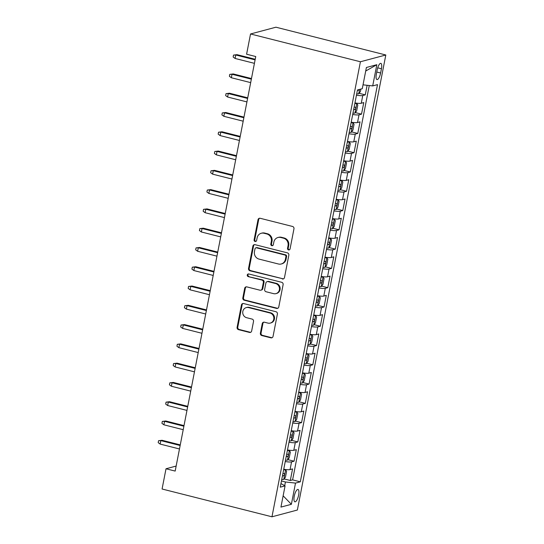 <?xml version="1.0" encoding="UTF-8"?>
<svg xmlns="http://www.w3.org/2000/svg" width="544" height="544" viewBox="0 0 544 544"><rect width="100%" height="100%" fill="white"/><g stroke="black" fill="none" stroke-linecap="round" stroke-linejoin="round"><path stroke-width="0.82" d="M288.538 249.927A1.367 1.278 -104.9 0 0 290.054 248.921L293.964 228.806A1.952 1.829 -104.9 0 0 292.536 226.46L260.175 218.28A1.952 1.829 -104.9 0 0 258.012 219.715L254.102 239.822A1.367 1.278 -104.9 0 0 255.714 241.468A1.367 1.278 -104.9 0 0 256.618 240.462L257.128 237.857A6.256 5.841 -104.9 0 1 261.263 233.267A6.256 5.841 -104.9 0 1 264.058 233.26L266.75 233.94A6.256 5.841 -104.9 0 1 271.327 241.448L270.824 244.052A1.367 1.278 -104.9 0 0 272.428 245.691A1.367 1.278 -104.9 0 0 273.34 244.691L273.843 242.087A6.256 5.841 -104.9 0 1 277.984 237.497A6.256 5.841 -104.9 0 1 280.772 237.483L283.472 238.17A6.256 5.841 -104.9 0 1 288.048 245.677L287.538 248.282A1.367 1.278 -104.9 0 0 288.538 249.927M277.984 237.497L278.671 237.313A6.256 5.841 -104.9 0 1 281.459 237.3L284.158 237.986A6.256 5.841 -104.9 0 1 288.728 245.494L288.225 248.098A1.367 1.278 -104.9 0 0 289.476 249.778M259.658 218.226A1.952 1.829 -104.9 0 0 258.699 219.531L254.789 239.639A1.367 1.278 -104.9 0 0 256.04 241.318M261.263 233.267L261.95 233.09A6.256 5.841 -104.9 0 1 264.744 233.077L267.437 233.757A6.256 5.841 -104.9 0 1 272.014 241.271L271.51 243.868A1.367 1.278 -104.9 0 0 272.762 245.548M298.642 495.06A6.372 2.02 104.2 0 0 298.01 489.464A6.372 2.02 104.2 0 0 294.25 496.23A6.372 2.02 104.2 0 0 294.882 501.82A6.372 2.02 104.2 0 0 298.642 495.06M260.379 333.2A1.952 1.829 -104.9 0 0 261.807 335.546L270.885 337.838A1.952 1.829 -104.9 0 0 273.047 336.403L277.392 314.072A1.952 1.829 -104.9 0 0 275.964 311.726L243.603 303.538A1.952 1.829 -104.9 0 0 241.441 304.973L237.096 327.311A1.952 1.829 -104.9 0 0 238.53 329.657L249.492 332.432A1.952 1.829 -104.9 0 0 251.661 330.99L253.518 321.436A1.952 1.829 -104.9 0 0 252.09 319.09L246.65 317.71A5.229 4.882 -104.9 0 1 242.726 312.671A5.229 4.882 -104.9 0 1 246.282 307.598A5.229 4.882 -104.9 0 1 248.615 307.584L269.919 312.977A5.229 4.882 -104.9 0 1 273.843 318.016A5.229 4.882 -104.9 0 1 270.28 323.088A5.229 4.882 -104.9 0 1 267.954 323.102L264.398 322.204A1.952 1.829 -104.9 0 0 262.235 323.639L260.379 333.2L261.066 333.016A1.952 1.829 -104.9 0 0 262.494 335.362L271.572 337.654A1.952 1.829 -104.9 0 0 272.088 337.708M360.414 61.764L250.532 33.973L246.595 54.216L255.748 56.535L175.175 471.077L166.015 468.765L162.078 489.008L271.966 516.8L360.414 61.764L385.812 54.992L297.364 510.027L271.966 516.8M282.329 278.984A1.952 1.829 -104.9 0 0 284.492 277.542L288.83 255.211A1.952 1.829 -104.9 0 0 287.402 252.865L255.048 244.678A1.952 1.829 -104.9 0 0 252.878 246.119L248.54 268.45A1.952 1.829 -104.9 0 0 249.968 270.796L283.009 278.8A1.952 1.829 -104.9 0 0 283.533 278.848M283.111 284.641L278.773 306.972A1.952 1.829 -104.9 0 1 276.604 308.407L244.249 300.227A1.952 1.829 -104.9 0 1 242.821 297.881L244.678 288.32A1.952 1.829 -104.9 0 1 246.84 286.885L259.964 290.204A1.952 1.829 -104.9 0 0 262.126 288.762L263.364 282.424A1.952 1.829 -104.9 0 0 261.929 280.078L248.268 276.624A1.367 1.278 -104.9 0 1 248.173 273.979A1.367 1.278 -104.9 0 1 248.785 273.972L281.683 282.295A1.952 1.829 -104.9 0 1 283.111 284.641M284.104 478.917L290.312 480.488L292.563 468.914L290.061 469.588L291.557 461.876A7.963 1.312 -169 0 1 285.246 461.536M287.858 459.632L294.059 461.203L296.31 449.636L293.808 450.303L295.304 442.592A7.963 1.312 -169 0 1 288.993 442.258M291.604 440.354L297.813 441.925L300.057 430.358L297.554 431.025L299.05 423.314A7.963 1.312 -169 0 1 292.74 422.974M295.351 421.07L301.56 422.64L303.804 411.074L301.301 411.74L302.804 404.029A7.963 1.312 -169 0 1 296.487 403.696M299.098 401.792L305.306 403.362L307.557 391.796L305.048 392.462L306.551 384.751A7.963 1.312 -169 0 1 300.234 384.411M302.845 382.514L309.053 384.078L311.304 372.511L308.795 373.177L310.298 365.466A7.963 1.312 -169 0 1 303.98 365.133M306.592 363.229L312.8 364.8L315.051 353.233L312.548 353.899L314.044 346.188A7.963 1.312 -169 0 1 307.734 345.848M310.338 343.951L316.547 345.522L318.798 333.948L316.295 334.621L317.791 326.903A7.963 1.312 -169 0 1 311.481 326.57M314.092 324.666L320.3 326.237L322.544 314.67L320.042 315.336L321.538 307.625A7.963 1.312 -169 0 1 315.228 307.285M317.839 305.388L324.047 306.959L326.291 295.385L323.789 296.058L325.285 288.34A7.963 1.312 -169 0 1 318.974 288.007M321.586 286.103L327.794 287.674L330.045 276.107L327.536 276.774L329.038 269.062A7.963 1.312 -169 0 1 322.721 268.722M325.332 266.825L331.541 268.396L333.792 256.822L331.282 257.496L332.785 249.784A7.963 1.312 -169 0 1 326.468 249.444M329.079 247.54L335.288 249.111L337.538 237.544L335.029 238.211L336.532 230.5A7.963 1.312 -169 0 1 330.222 230.166M332.826 228.262L339.034 229.833L341.285 218.266L338.783 218.933L340.279 211.222A7.963 1.312 -169 0 1 333.968 210.882M336.58 208.978L342.788 210.548L345.032 198.982L342.53 199.648L344.026 191.937A7.963 1.312 -169 0 1 337.715 191.604M340.326 189.7L346.535 191.27L348.779 179.704L346.276 180.37L347.772 172.659A7.963 1.312 -169 0 1 341.462 172.319M344.073 170.422L350.282 171.986L352.532 160.419L350.023 161.085L351.526 153.374A7.963 1.312 -169 0 1 345.209 153.041M347.82 151.137L354.028 152.708L356.279 141.141L353.77 141.807L355.273 134.096A7.963 1.312 -169 0 1 348.956 133.756M351.567 131.859L357.775 133.43L360.026 121.856L357.517 122.522L359.02 114.811A7.963 1.312 -169 0 1 352.709 114.478M355.314 112.574L361.522 114.145L363.773 102.578L361.27 103.244A7.963 1.312 -169 0 1 354.953 102.911M377.182 69.904L376.36 74.147A6.174 1.952 104.2 0 0 376.972 79.567A6.174 1.952 104.2 0 0 380.616 73.012L381.439 68.768A6.174 1.952 104.2 0 0 380.827 63.356A6.174 1.952 104.2 0 0 377.182 69.904M290.312 480.488L292.611 479.876L300.308 481.821L377.509 84.626L372.708 85.911L363.025 84.83M300.308 481.821L295.501 483.099L291.38 504.308L280.942 507.09L285.07 485.88L280.262 487.166L357.469 89.971L362.277 88.692L366.398 67.483L376.829 64.702L372.708 85.911M359.067 93.296L365.269 94.867L362.766 95.533A7.963 1.312 -169 0 1 356.456 95.193M361.522 114.145L359.02 114.811M357.775 133.43L355.273 134.096M354.028 152.708L351.526 153.374M350.282 171.986L347.772 172.659M346.535 191.27L344.026 191.937M342.788 210.548L340.279 211.222M339.034 229.833L336.532 230.5M335.288 249.111L332.785 249.784M331.541 268.396L329.038 269.062M327.794 287.674L325.285 288.34M324.047 306.959L321.538 307.625M320.3 326.237L317.791 326.903M316.547 345.522L314.044 346.188M312.8 364.8L310.298 365.466M309.053 384.078L306.551 384.751M305.306 403.362L302.804 404.029M301.56 422.64L299.05 423.314M297.813 441.925L295.304 442.592M294.059 461.203L291.557 461.876M292.611 479.876L369.267 85.524M365.269 94.867L367.132 85.286M284.709 485.683L285.43 481.977L281.466 480.978M250.532 33.973L275.924 27.2L385.812 54.992M176.147 466.058L166.015 468.765M351.206 122.189A7.963 1.312 11 0 0 357.517 122.522M347.46 141.467A7.963 1.312 11 0 0 353.77 141.807M343.713 160.752A7.963 1.312 11 0 0 350.023 161.085M339.966 180.03A7.963 1.312 11 0 0 346.276 180.37M336.212 199.315A7.963 1.312 11 0 0 342.53 199.648M332.466 218.593A7.963 1.312 11 0 0 338.783 218.933M328.719 237.878A7.963 1.312 11 0 0 335.029 238.211M324.972 257.156A7.963 1.312 11 0 0 331.282 257.496M321.225 276.44A7.963 1.312 11 0 0 327.536 276.774M317.478 295.718A7.963 1.312 11 0 0 323.789 296.058M313.725 315.003A7.963 1.312 11 0 0 320.042 315.336M309.978 334.281A7.963 1.312 11 0 0 316.295 334.621M306.231 353.559A7.963 1.312 11 0 0 312.548 353.899M302.484 372.844A7.963 1.312 11 0 0 308.795 373.177M298.738 392.122A7.963 1.312 11 0 0 305.048 392.462M294.991 411.407A7.963 1.312 11 0 0 301.301 411.74M291.244 430.685A7.963 1.312 11 0 0 297.554 431.025M287.49 449.97A7.963 1.312 11 0 0 293.808 450.303M285.07 485.88L280.962 483.568M283.744 469.248A7.963 1.312 11 0 0 290.061 469.588M285.43 481.977L295.501 483.099M365.704 71.04L376.829 64.702M291.38 504.308L283.138 495.815M254.524 244.63A1.952 1.829 -104.9 0 0 253.565 245.936L249.227 268.267A1.952 1.829 -104.9 0 0 250.655 270.613L283.009 278.8M285.913 256.659A1.367 1.278 -104.9 0 0 284.913 255.014L256.51 247.826A1.367 1.278 -104.9 0 0 254.993 248.839L254.456 251.58A6.256 5.841 -104.9 0 0 259.032 259.094L278.446 264.003A6.256 5.841 -104.9 0 0 281.234 263.99A6.256 5.841 -104.9 0 0 285.376 259.4L285.913 256.659L286.6 256.476A1.367 1.278 -104.9 0 0 285.593 254.83L284.913 255.014M255.898 247.833L256.584 247.649A1.367 1.278 -104.9 0 1 257.196 247.649L285.593 254.83M281.234 263.99L281.921 263.806A6.256 5.841 -104.9 0 0 286.062 259.216L285.376 259.4M286.6 256.476L286.062 259.216M246.323 286.831A1.952 1.829 -104.9 0 0 245.364 288.136L243.501 297.697A1.952 1.829 -104.9 0 0 244.936 300.043L277.29 308.23A1.952 1.829 -104.9 0 0 277.807 308.278M260.834 290.197L261.521 290.013A1.952 1.829 -104.9 0 0 262.813 288.585L264.051 282.241A1.952 1.829 -104.9 0 0 262.616 279.895L248.268 276.624M248.533 273.938A1.367 1.278 -104.9 0 0 248.955 276.44M273.584 293.644A5.229 4.882 -104.9 0 0 275.91 293.638A5.229 4.882 -104.9 0 0 279.473 288.565A5.229 4.882 -104.9 0 0 275.55 283.519L268.042 281.622A1.952 1.829 -104.9 0 0 265.88 283.064L264.649 289.401A1.952 1.829 -104.9 0 0 266.077 291.747L273.584 293.644M275.91 293.638L276.597 293.454A5.229 4.882 -104.9 0 0 280.153 288.381A5.229 4.882 -104.9 0 0 276.236 283.336L275.55 283.519M267.172 281.629L267.859 281.445A1.952 1.829 -104.9 0 1 268.729 281.438L276.236 283.336M263.881 322.15A1.952 1.829 -104.9 0 0 262.922 323.456L261.066 333.016M270.28 323.088L270.966 322.905A5.229 4.882 -104.9 0 0 274.523 317.832A5.229 4.882 -104.9 0 0 270.606 312.793L269.919 312.977M246.282 307.598L246.969 307.414A5.229 4.882 -104.9 0 1 249.302 307.401L270.606 312.793M243.086 303.484A1.952 1.829 -104.9 0 0 242.128 304.796L237.782 327.128A1.952 1.829 -104.9 0 0 239.21 329.474L250.179 332.248A1.952 1.829 -104.9 0 0 250.696 332.296M360.896 89.06L360.42 91.514L358.673 93.806A5.277 0.87 -169 0 1 356.714 93.847M357.428 90.188A5.277 0.87 11 0 0 358.646 90.222L359.366 89.468M235.103 58.46L233.145 57.011L233.519 55.087L237.014 54.658L235.776 54.992L235.103 58.46L254.429 63.349M233.519 55.087L235.776 54.992L255.102 59.881M237.014 54.658L255.218 59.269M352.968 113.132A5.277 0.87 -169 0 0 354.926 113.091L356.674 110.792L357.796 105.012L356.796 103.448A5.277 0.87 -169 0 1 354.844 103.489M356.796 103.448L354.94 102.979M353.682 109.466A5.277 0.87 11 0 0 354.899 109.507C355.878 108.671 356.028 107.896 355.348 107.188A5.277 0.87 -169 0 1 354.13 107.154M231.356 77.744L229.398 76.296L229.772 74.365L233.267 73.943L232.03 74.27L231.356 77.744L250.682 82.627M229.772 74.365L232.03 74.27L251.355 79.159M233.267 73.943L251.471 78.547M349.221 132.41A5.277 0.87 -169 0 0 351.179 132.369L352.927 130.077L354.049 124.29L353.049 122.726A5.277 0.87 -169 0 1 351.091 122.767M353.049 122.726L351.193 122.257M349.935 128.744A5.277 0.87 11 0 0 351.145 128.785C352.124 127.949 352.274 127.18 351.601 126.473A5.277 0.87 -169 0 1 350.384 126.432M227.61 97.022L225.651 95.574L226.025 93.65L229.52 93.221L228.283 93.554L227.61 97.022L246.928 101.912M226.025 93.65L228.283 93.554L247.608 98.437M229.52 93.221L247.724 97.825M345.474 151.694A5.277 0.87 -169 0 0 347.426 151.647L349.18 149.355L350.302 143.568L349.302 142.011A5.277 0.87 -169 0 1 347.344 142.052M349.302 142.011L347.446 141.542M346.181 148.029A5.277 0.87 11 0 0 347.398 148.063C348.378 147.234 348.527 146.458 347.847 145.751A5.277 0.87 -169 0 1 346.637 145.717M223.856 116.307L221.904 114.859L222.278 112.928L225.767 112.506L224.536 112.832L223.856 116.307L243.182 121.19M222.278 112.928L224.536 112.832L243.855 117.722M225.767 112.506L243.977 117.11M341.727 170.972A5.277 0.87 -169 0 0 343.679 170.932L345.426 168.64L346.555 162.853L345.556 161.289A5.277 0.87 -169 0 1 343.597 161.33M345.556 161.289L343.699 160.82M342.434 167.307A5.277 0.87 11 0 0 343.652 167.348C344.631 166.512 344.78 165.743 344.1 165.036A5.277 0.87 -169 0 1 342.883 164.995M220.109 135.585L218.158 134.137L218.532 132.212L222.02 131.784L220.789 132.117L220.109 135.585L239.435 140.474M218.532 132.212L220.789 132.117L240.108 137M222.02 131.784L240.23 136.388M337.974 190.257A5.277 0.87 -169 0 0 339.932 190.21L341.68 187.918L342.808 182.131L341.809 180.574A5.277 0.87 -169 0 1 339.85 180.615M341.809 180.574L339.952 180.105M338.688 186.592A5.277 0.87 11 0 0 339.905 186.626C340.884 185.796 341.034 185.021 340.354 184.314A5.277 0.87 -169 0 1 339.136 184.28M216.362 154.863L214.404 153.422L214.785 151.49L218.273 151.069L217.036 151.395L216.362 154.863L235.688 159.752M214.785 151.49L217.036 151.395L236.361 156.284M218.273 151.069L236.484 155.672M334.227 209.535A5.277 0.87 -169 0 0 336.185 209.494L337.933 207.196L339.055 201.416L338.062 199.852A5.277 0.87 -169 0 1 336.104 199.893M338.062 199.852L336.199 199.383M334.941 205.87A5.277 0.87 11 0 0 336.158 205.911C337.137 205.074 337.287 204.306 336.607 203.599A5.277 0.87 -169 0 1 335.39 203.558M212.616 174.148L210.657 172.7L211.031 170.775L214.526 170.347L213.289 170.68L212.616 174.148L231.941 179.037M211.031 170.775L213.289 170.68L232.614 175.562M214.526 170.347L232.73 174.95M330.48 228.813A5.277 0.87 -169 0 0 332.438 228.772L334.186 226.481L335.308 220.694L334.308 219.137A5.277 0.87 -169 0 1 332.357 219.178M334.308 219.137L332.452 218.661M331.194 225.155A5.277 0.87 11 0 0 332.411 225.189C333.39 224.352 333.54 223.584 332.86 222.877A5.277 0.87 -169 0 1 331.643 222.836M208.869 193.426L206.91 191.984L207.284 190.053L210.78 189.632L209.542 189.958L208.869 193.426L228.194 198.315M207.284 190.053L209.542 189.958L228.868 194.847M210.78 189.632L228.983 194.235M326.733 248.098A5.277 0.87 -169 0 0 328.692 248.057L330.439 245.759L331.561 239.979L330.562 238.415A5.277 0.87 -169 0 1 328.61 238.456M330.562 238.415L328.705 237.946M327.447 244.433A5.277 0.87 11 0 0 328.664 244.474C329.637 243.637 329.786 242.869 329.113 242.162A5.277 0.87 -169 0 1 327.896 242.121M205.122 212.711L203.164 211.262L203.538 209.338L207.033 208.91L205.795 209.236L205.122 212.711L224.441 217.6M203.538 209.338L205.795 209.236L225.121 214.125M207.033 208.91L225.236 213.513M322.986 267.376A5.277 0.87 -169 0 0 324.945 267.335L326.692 265.044L327.814 259.257L326.815 257.693A5.277 0.87 -169 0 1 324.856 257.74M326.815 257.693L324.958 257.224M323.694 263.718A5.277 0.87 11 0 0 324.911 263.752C325.89 262.915 326.04 262.147 325.366 261.44A5.277 0.87 -169 0 1 324.149 261.399M201.375 231.989L199.417 230.547L199.791 228.616L203.279 228.188L202.048 228.521L201.375 231.989L220.694 236.878M199.791 228.616L202.048 228.521L221.367 233.41M203.279 228.188L221.49 232.798M319.24 286.661A5.277 0.87 -169 0 0 321.191 286.62L322.946 284.322L324.068 278.542L323.068 276.978A5.277 0.87 -169 0 1 321.11 277.018M323.068 276.978L321.212 276.508M319.947 282.996A5.277 0.87 11 0 0 321.164 283.036C322.143 282.2 322.293 281.425 321.613 280.718A5.277 0.87 -169 0 1 320.396 280.684M197.622 251.274L195.67 249.825L196.044 247.894L199.532 247.472L198.302 247.799L197.622 251.274L216.947 256.156M196.044 247.894L198.302 247.799L217.62 252.688M199.532 247.472L217.743 252.076M315.486 305.939A5.277 0.87 -169 0 0 317.444 305.898L319.192 303.606L320.321 297.82L319.321 296.256A5.277 0.87 -169 0 1 317.363 296.303M319.321 296.256L317.465 295.786M316.2 302.28A5.277 0.87 11 0 0 317.417 302.314C318.396 301.478 318.546 300.71 317.866 300.002A5.277 0.87 -169 0 1 316.649 299.962M193.875 270.552L191.923 269.103L192.297 267.179L195.786 266.75L194.548 267.084L193.875 270.552L213.2 275.441M192.297 267.179L194.548 267.084L213.874 271.973M195.786 266.75L213.996 271.361M311.739 325.224A5.277 0.87 -169 0 0 313.698 325.183L315.445 322.884L316.574 317.104L315.574 315.54A5.277 0.87 -169 0 1 313.616 315.581M315.574 315.54L313.718 315.071M312.453 321.558A5.277 0.87 11 0 0 313.67 321.599C314.65 320.763 314.799 319.988 314.119 319.28A5.277 0.87 -169 0 1 312.902 319.246M190.128 289.836L188.17 288.388L188.544 286.457L192.039 286.035L190.801 286.362L190.128 289.836L209.454 294.719M188.544 286.457L190.801 286.362L210.127 291.251M192.039 286.035L210.249 290.639M307.992 344.502A5.277 0.87 -169 0 0 309.951 344.461L311.698 342.169L312.82 336.382L311.828 334.818A5.277 0.87 -169 0 1 309.869 334.859M311.828 334.818L309.964 334.349M308.706 340.836A5.277 0.87 11 0 0 309.924 340.877C310.903 340.041 311.052 339.272 310.372 338.565A5.277 0.87 -169 0 1 309.155 338.524M186.381 309.114L184.423 307.666L184.797 305.742L188.292 305.313L187.054 305.646L186.381 309.114L205.707 314.004M184.797 305.742L187.054 305.646L206.38 310.529M188.292 305.313L206.496 309.917M304.246 363.786A5.277 0.87 -169 0 0 306.204 363.739L307.952 361.447L309.074 355.66L308.074 354.103A5.277 0.87 -169 0 1 306.122 354.144M308.074 354.103L306.218 353.634M304.96 360.121A5.277 0.87 11 0 0 306.177 360.162C307.156 359.326 307.306 358.55 306.626 357.843A5.277 0.87 -169 0 1 305.408 357.809M182.634 328.399L180.676 326.951L181.05 325.02L184.545 324.598L183.308 324.924L182.634 328.399L201.953 333.282M181.05 325.02L183.308 324.924L202.633 329.814M184.545 324.598L202.749 329.202M300.499 383.064A5.277 0.87 -169 0 0 302.457 383.024L304.205 380.732L305.327 374.945L304.327 373.381A5.277 0.87 -169 0 1 302.369 373.422M304.327 373.381L302.471 372.912M301.213 379.399A5.277 0.87 11 0 0 302.423 379.44C303.402 378.604 303.552 377.835 302.879 377.128A5.277 0.87 -169 0 1 301.662 377.087M178.888 347.677L176.929 346.229L177.303 344.304L180.792 343.876L179.561 344.209L178.888 347.677L198.206 352.566M177.303 344.304L179.561 344.209L198.886 349.092M180.792 343.876L199.002 348.48M296.752 402.349A5.277 0.87 -169 0 0 298.704 402.302L300.458 400.01L301.58 394.223L300.58 392.666A5.277 0.87 -169 0 1 298.622 392.707M300.58 392.666L298.724 392.197M297.459 398.684A5.277 0.87 11 0 0 298.676 398.718C299.656 397.888 299.805 397.113 299.125 396.406A5.277 0.87 -169 0 1 297.915 396.372M175.134 366.955L173.182 365.514L173.556 363.582L177.045 363.161L175.814 363.487L175.134 366.955L194.46 371.844M173.556 363.582L175.814 363.487L195.133 368.376M177.045 363.161L195.255 367.764M293.005 421.627A5.277 0.87 -169 0 0 294.957 421.586L296.704 419.288L297.833 413.508L296.834 411.944A5.277 0.87 -169 0 1 294.875 411.985M296.834 411.944L294.977 411.475M293.712 417.962A5.277 0.87 11 0 0 294.93 418.003C295.909 417.166 296.058 416.398 295.378 415.691A5.277 0.87 -169 0 1 294.161 415.65M171.387 386.24L169.436 384.792L169.81 382.867L173.298 382.439L172.06 382.772L171.387 386.24L190.713 391.129M169.81 382.867L172.06 382.772L191.386 387.654M173.298 382.439L191.508 387.042M289.252 440.905A5.277 0.87 -169 0 0 291.21 440.864L292.958 438.573L294.086 432.786L293.087 431.229A5.277 0.87 -169 0 1 291.128 431.27M293.087 431.229L291.23 430.753M289.966 437.247A5.277 0.87 11 0 0 291.183 437.281C292.162 436.444 292.312 435.676 291.632 434.969A5.277 0.87 -169 0 1 290.414 434.928M167.64 405.518L165.682 404.076L166.063 402.145L169.551 401.724L168.314 402.05L167.64 405.518L186.966 410.407M166.063 402.145L168.314 402.05L187.639 406.939M169.551 401.724L187.762 406.327M285.505 460.19A5.277 0.87 -169 0 0 287.463 460.149L289.211 457.851L290.333 452.071L289.34 450.507A5.277 0.87 -169 0 1 287.382 450.548M289.34 450.507L287.477 450.038M286.219 456.525A5.277 0.87 11 0 0 287.436 456.566C288.415 455.729 288.565 454.961 287.885 454.254A5.277 0.87 -169 0 1 286.668 454.213M163.894 424.803L161.935 423.354L162.309 421.43L165.804 421.002L164.567 421.328L163.894 424.803L183.219 429.692M162.309 421.43L164.567 421.328L183.892 426.217M165.804 421.002L184.008 425.605M281.758 479.468A5.277 0.87 -169 0 0 283.716 479.427L285.464 477.136L286.586 471.349L285.586 469.785A5.277 0.87 -169 0 1 283.635 469.832M285.586 469.785L283.73 469.316M282.472 475.81A5.277 0.87 11 0 0 283.689 475.844C284.668 475.007 284.818 474.239 284.138 473.532A5.277 0.87 -169 0 1 282.921 473.491M160.147 444.081L158.188 442.639L158.562 440.708L162.058 440.28L160.82 440.613L160.147 444.081L179.472 448.97M158.562 440.708L160.82 440.613L180.146 445.502M162.058 440.28L180.261 444.89M361.27 103.244L362.766 95.533M377.713 67.83L381.439 68.768M376.768 72.039L380.616 73.012M288.728 245.494L288.048 245.677M284.158 237.986L283.472 238.17M281.459 237.3L280.772 237.483M271.51 243.868L270.824 244.052M272.014 241.271L271.327 241.448M267.437 233.757L266.75 233.94M264.744 233.077L264.058 233.26M254.789 239.639L254.102 239.822M258.699 219.531L258.012 219.715M288.225 248.098L287.538 248.282M250.655 270.613L249.968 270.796M249.227 268.267L248.54 268.45M253.565 245.936L252.878 246.119M257.196 247.649L256.51 247.826M277.29 308.23L276.604 308.407M244.936 300.043L244.249 300.227M243.501 297.697L242.821 297.881M245.364 288.136L244.678 288.32M262.813 288.585L262.126 288.762M264.051 282.241L263.364 282.424M262.616 279.895L261.929 280.078M268.729 281.438L268.042 281.622M262.922 323.456L262.235 323.639M249.302 307.401L248.615 307.584M250.179 332.248L249.492 332.432M239.21 329.474L238.53 329.657M237.782 327.128L237.096 327.311M242.128 304.796L241.441 304.973M271.572 337.654L270.885 337.838M262.494 335.362L261.807 335.546M358.72 93.752L359.557 89.413M357.558 89.95L358.646 90.222M354.967 113.03L356.823 103.489M353.729 109.208L354.899 109.507M351.22 132.314L353.076 122.767M349.982 128.493L351.145 128.785M347.473 151.592L349.33 142.045M346.236 147.771L347.398 148.063M343.726 170.87L345.583 161.33M342.489 167.056L343.652 167.348M339.98 190.155L341.836 180.608M338.735 186.334L339.905 186.626M336.233 209.433L338.082 199.893M334.988 205.612L336.158 205.911M332.479 228.718L334.336 219.171M331.242 224.896L332.411 225.189M328.732 247.996L330.589 238.456M327.495 244.174L328.664 244.474M324.986 267.281L326.842 257.734M323.748 263.459L324.911 263.752M321.239 286.559L323.095 277.018M320.001 282.737L321.164 283.036M317.492 305.844L319.348 296.296M316.254 302.022L317.417 302.314M313.745 325.122L315.595 315.581M312.501 321.3L313.67 321.599M309.992 344.406L311.848 334.859M308.754 340.585L309.924 340.877M306.245 363.684L308.101 354.144M305.007 359.863L306.177 360.162M302.498 382.969L304.354 373.422M301.26 379.148L302.423 379.44M298.751 402.247L300.608 392.7M297.514 398.426L298.676 398.718M295.004 421.525L296.861 411.985M293.767 417.71L294.93 418.003M291.258 440.81L293.114 431.263M290.013 436.988L291.183 437.281M287.511 460.088L289.36 450.548M286.266 456.266L287.436 456.566M283.757 479.373L285.614 469.826M282.52 475.551L283.689 475.844"/></g></svg>
